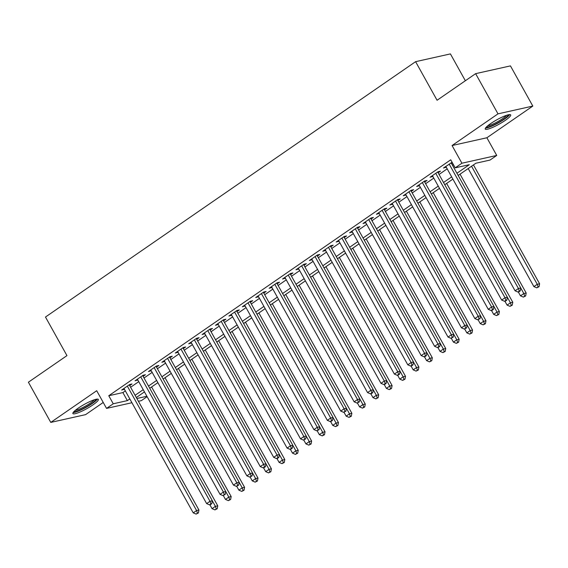 <?xml version="1.0" encoding="UTF-8"?>
<svg xmlns="http://www.w3.org/2000/svg" width="568" height="568" viewBox="0 0 568 568"><rect width="100%" height="100%" fill="white"/><g stroke="black" fill="none" stroke-linecap="round" stroke-linejoin="round"><path stroke-width="0.85" d="M92.953 404.856A14.562 2.464 150.9 0 0 98.335 399.41A14.562 2.464 150.9 0 0 78.27 408.129A14.562 2.464 150.9 0 0 72.889 413.575A14.562 2.464 150.9 0 0 92.953 404.856M505.314 120.352A14.562 2.464 150.9 0 0 510.696 114.906A14.562 2.464 150.9 0 0 490.631 123.625A14.562 2.464 150.9 0 0 485.25 129.071A14.562 2.464 150.9 0 0 505.314 120.352M147.112 396.656L141.361 400.632L138.414 401.285M465.355 80.741L450.417 53.903L415.599 61.678L45.483 317.036L66.953 355.618L28.4 382.214L50.772 422.407L85.59 414.633L103.234 402.456M415.599 61.678L437.076 100.259L475.629 73.655L510.447 65.888L532.812 106.074L497.994 113.848L452.064 145.536L461.912 163.222L496.73 155.447L490.021 160.069L475.906 163.222L458.163 175.469M452.064 145.536L486.882 137.761L532.812 106.074M486.882 137.761L496.73 155.447M475.629 73.655L497.994 113.848M129.681 385.594L132.032 383.975L129.674 384.5L121.63 390.053L124.42 389.222M143.093 376.343L145.436 374.724L143.086 375.249L135.042 380.801L137.825 379.971M156.498 367.091L158.848 365.472L156.498 365.998L148.447 371.543L151.237 370.719M169.91 357.84L172.26 356.221L169.903 356.739L161.859 362.292L164.649 361.468M183.322 348.582L185.672 346.963L183.315 347.488L175.271 353.04L178.061 352.217M196.734 339.33L199.077 337.711L196.727 338.237L188.683 343.789L191.466 342.965M210.139 330.079L212.489 328.46L210.139 328.986L202.087 334.538L204.878 333.714M223.551 320.828L225.901 319.209L223.543 319.734L215.499 325.286L218.289 324.463M236.962 311.576L239.313 309.958L236.955 310.483L228.911 316.035L231.701 315.204M250.374 302.325L252.717 300.706L250.367 301.232L242.323 306.784L245.106 305.953M263.779 293.074L266.129 291.455L263.779 291.98L255.728 297.533L258.518 296.702M277.191 283.822L279.541 282.204L277.184 282.729L269.14 288.274L271.93 287.451M290.603 274.571L292.953 272.945L290.596 273.471L282.552 279.023L285.342 278.199M304.015 265.313L306.358 263.694L304.008 264.219L295.964 269.772L298.747 268.948M317.42 256.061L319.77 254.443L317.42 254.968L309.368 260.52L312.159 259.697M330.832 246.81L333.182 245.191L330.825 245.717L322.78 251.269L325.57 250.445M344.243 237.559L346.594 235.94L344.236 236.465L336.192 242.018L338.982 241.194M357.655 228.308L359.998 226.689L357.648 227.214L349.604 232.766L352.387 231.936M371.06 219.056L373.41 217.438L371.06 217.963L363.009 223.515L365.799 222.684M384.472 209.805L386.822 208.186L384.465 208.712L376.421 214.257L379.211 213.433M397.884 200.554L400.234 198.935L397.877 199.46L389.833 205.005L392.623 204.182M411.296 191.295L413.639 189.676L411.289 190.202L403.245 195.754L406.028 194.93M424.701 182.044L427.051 180.425L424.701 180.951L416.649 186.503L419.44 185.679M438.113 172.793L440.463 171.174L438.105 171.699L430.061 177.251L432.851 176.428M456.928 173.247L469.317 164.692L455.202 167.844L450.729 159.807L108.772 395.74L122.887 392.587L125.343 390.89M130.612 387.262L138.755 381.639M144.016 378.004L152.167 372.388M157.428 368.753L165.572 363.137M170.84 359.501L178.984 353.885M184.252 350.25L192.396 344.627M197.657 340.999L205.808 335.376M211.069 331.748L219.212 326.124M224.481 322.496L232.624 316.873M237.893 313.245L246.036 307.622M251.297 303.994L259.448 298.37M264.709 294.735L272.853 289.119M278.121 285.484L286.265 279.868M291.533 276.233L299.677 270.616M304.938 266.981L313.089 261.358M318.35 257.73L326.493 252.107M331.762 248.479L339.905 242.856M345.174 239.227L353.317 233.604M358.578 229.976L366.729 224.353M371.99 220.718L380.134 215.102M385.402 211.466L393.546 205.85M398.814 202.215L406.958 196.599M412.219 192.964L420.37 187.341M425.631 183.712L433.774 178.089M439.043 174.461L447.186 168.838M452.455 165.21L453.378 164.571M452.128 162.313L443.473 168L446.263 167.177M451.524 163.541L452.455 162.902M131.939 402.733L106.543 408.399L96.702 390.72L50.772 422.407M106.543 408.399L113.245 403.777L127.36 400.625L129.816 398.928M108.772 395.74L113.245 403.777M455.202 167.844L461.912 163.222M136.867 398.502L146.892 396.265M452.895 179.097L444.751 184.721M439.49 188.349L431.339 193.972M426.078 197.6L417.934 203.223M412.666 206.858L404.522 212.475M399.254 216.11L391.111 221.726M385.85 225.361L377.699 230.977M372.438 234.612L364.294 240.236M359.026 243.864L350.882 249.487M345.614 253.115L337.47 258.738M332.209 262.366L324.058 267.989M318.797 271.618L310.653 277.241M305.385 280.869L297.241 286.492M291.973 290.127L283.83 295.743M278.569 299.379L270.418 304.995M265.157 308.63L257.013 314.246M251.745 317.881L243.601 323.504M238.333 327.132L230.189 332.756M224.928 336.384L216.777 342.007M211.516 345.635L203.372 351.258M198.104 354.886L189.96 360.51M184.692 364.145L176.549 369.761M171.287 373.396L163.137 379.012M157.876 382.647L149.732 388.264M144.464 391.899L136.32 397.522M135.085 395.3L143.228 389.676M148.489 386.048L156.64 380.425M161.901 376.79L170.052 371.174M175.313 367.539L183.457 361.922M188.725 358.287L196.869 352.671M202.13 349.036L210.281 343.413M215.542 339.785L223.693 334.161M228.954 330.533L237.097 324.91M242.366 321.282L250.509 315.659M255.77 312.031L263.921 306.408M269.182 302.772L277.333 297.156M282.594 293.521L290.738 287.905M296.006 284.27L304.15 278.654M309.411 275.019L317.562 269.402M322.823 265.767L330.974 260.144M336.235 256.516L344.378 250.893M349.647 247.265L357.79 241.641M363.051 238.013L371.202 232.39M376.463 228.762L384.614 223.139M389.875 219.504L398.019 213.887M403.287 210.252L411.431 204.636M416.692 201.001L424.843 195.385M430.104 191.75L438.255 186.126M443.516 182.498L451.659 176.875M122.887 392.587L127.36 400.625M445.383 166.68L445.823 167.475M431.971 175.931L432.411 176.726M418.566 185.182L419.006 185.977M405.154 194.441L405.595 195.229M391.743 203.692L392.183 204.48M378.331 212.943L378.778 213.738M364.926 222.194L365.366 222.99M351.514 231.446L351.954 232.241M338.102 240.697L338.542 241.492M324.69 249.948L325.137 250.744M311.285 259.2L311.726 259.995M297.873 268.451L298.314 269.246M284.461 277.709L284.902 278.498M271.05 286.961L271.497 287.749M257.645 296.212L258.085 297.007M244.233 305.463L244.673 306.259M230.821 314.715L231.261 315.51M217.409 323.966L217.856 324.761M204.004 333.217L204.444 334.012M190.592 342.469L191.033 343.264M177.18 351.727L177.621 352.515M163.769 360.978L164.216 361.766M150.364 370.23L150.804 371.025M136.952 379.481L137.392 380.276M123.54 388.732L123.98 389.527M449.174 164.067L518.428 288.494L515.077 290.809L445.816 166.381M451.084 162.746L520.778 287.969L518.428 288.494L519.287 291.121L517.952 292.044L518.889 291.838L520.231 290.908L519.287 291.121M520.231 290.908L520.778 287.969M515.077 290.809L517.952 292.044M468.188 168.554L533.892 286.606L537.25 284.291L539.6 283.766L473.449 164.919M538.109 286.918L536.767 287.841L539.053 286.712L538.109 286.918L537.25 284.291L471.539 166.239M536.767 287.841L533.892 286.606M539.6 283.766L539.053 286.712M508.317 114.8A12.602 2.13 -29.1 0 1 503.61 119.287A12.602 2.13 -29.1 0 1 486.414 126.991M487.727 125.805A11.665 1.974 150.9 0 0 502.694 118.584A11.665 1.974 150.9 0 0 506.613 115.29M485.505 128.056A14.47 2.442 150.9 0 0 504.547 119.074A14.47 2.442 150.9 0 0 509.702 114.587M95.957 399.304A12.602 2.13 -29.1 0 1 80.23 409.904A12.602 2.13 -29.1 0 1 74.053 411.495M75.367 410.309A11.665 1.974 150.9 0 0 80.131 408.754A11.665 1.974 150.9 0 0 94.252 399.794M73.144 412.56A14.47 2.442 150.9 0 0 79.541 410.6A14.47 2.442 150.9 0 0 97.334 399.091M435.762 173.318L505.016 297.746L501.665 300.06L432.411 175.633M437.672 171.998L507.366 297.22L505.016 297.746L505.882 300.373L504.54 301.296L505.477 301.09L506.819 300.16L505.882 300.373M506.819 300.16L507.366 297.22M501.665 300.06L504.54 301.296M422.351 182.569L491.604 306.997L488.253 309.311L418.999 184.884M424.26 181.256L493.961 306.471L491.604 306.997L492.47 309.624L491.128 310.547L492.073 310.341L493.407 309.418L492.47 309.624M493.407 309.418L493.961 306.471M488.253 309.311L491.128 310.547M408.939 191.821L478.199 316.248L474.841 318.563L405.587 194.135M410.856 190.507L480.549 315.723L478.199 316.248L479.058 318.875L477.716 319.805L480.003 318.669L479.058 318.875M480.003 318.669L480.549 315.723M474.841 318.563L477.716 319.805M395.534 201.079L464.787 325.499L461.436 327.814L392.176 203.387M397.444 199.758L467.137 324.974L464.787 325.499L465.646 328.126L464.312 329.057L466.591 327.921L465.646 328.126M466.591 327.921L467.137 324.974M461.436 327.814L464.312 329.057M518.314 291.966L520.487 295.857L523.838 293.542L526.188 293.017L460.037 174.17M524.697 296.169L523.362 297.099L525.641 295.964L524.697 296.169L523.838 293.542L520.771 288.033M523.362 297.099L520.487 295.857M526.188 293.017L525.641 295.964M504.909 301.217L507.075 305.108L510.426 302.794L512.783 302.268L446.633 183.421M511.292 305.421L509.95 306.351L512.23 305.215L511.292 305.421L510.426 302.794L507.359 297.284M509.95 306.351L507.075 305.108M512.783 302.268L512.23 305.215M491.498 310.469L493.663 314.36L497.014 312.052L499.371 311.527L433.221 192.673M497.88 314.672L496.538 315.602L498.825 314.466L497.88 314.672L497.014 312.052L493.947 306.535M496.538 315.602L493.663 314.36M499.371 311.527L498.825 314.466M478.086 319.72L480.251 323.611L483.609 321.303L485.959 320.778L419.809 201.931M484.469 323.93L483.127 324.853L485.413 323.717L484.469 323.93L483.609 321.303L480.535 315.787M483.127 324.853L480.251 323.611M485.959 320.778L485.413 323.717M382.122 210.33L451.375 334.758L448.024 337.065L378.771 212.638M384.032 209.01L453.725 334.232L451.375 334.758L452.242 337.378L450.9 338.308L453.179 337.172L452.242 337.378M453.179 337.172L453.725 334.232M448.024 337.065L450.9 338.308M464.674 328.971L466.846 332.869L470.197 330.555L472.548 330.029L406.397 211.182M471.057 333.182L469.722 334.105L472.001 332.969L471.057 333.182L470.197 330.555L467.13 325.038M469.722 334.105L466.846 332.869M472.548 330.029L472.001 332.969M368.71 219.582L437.964 344.009L434.612 346.317L365.359 221.896M370.62 218.261L440.321 343.484L437.964 344.009L438.83 346.636L437.488 347.559L438.432 347.346L439.767 346.423L438.83 346.636M439.767 346.423L440.321 343.484M434.612 346.317L437.488 347.559M451.269 338.223L453.434 342.121L456.786 339.806L459.143 339.281L392.992 220.434M457.652 342.433L456.31 343.356L458.589 342.22L457.652 342.433L456.786 339.806L453.718 334.289M456.31 343.356L453.434 342.121M459.143 339.281L458.589 342.22M355.298 228.833L424.559 353.26L421.2 355.575L351.947 231.148M357.215 227.512L426.909 352.735L424.559 353.26L425.418 355.887L424.076 356.81L425.02 356.597L426.362 355.674L425.418 355.887M426.362 355.674L426.909 352.735M421.2 355.575L424.076 356.81M437.857 347.474L440.022 351.372L443.374 349.057L445.731 348.532L379.58 229.685M444.24 351.684L442.898 352.607L445.184 351.471L444.24 351.684L443.374 349.057L440.306 343.541M442.898 352.607L440.022 351.372M445.731 348.532L445.184 351.471M341.893 238.084L411.147 362.512L407.796 364.826L338.535 240.399M343.803 236.764L413.497 361.986L411.147 362.512L412.006 365.139L410.671 366.062L411.608 365.856L412.95 364.926L412.006 365.139M412.95 364.926L413.497 361.986M407.796 364.826L410.671 366.062M424.445 356.725L426.611 360.623L429.969 358.309L432.319 357.783L366.168 238.936M430.828 360.936L429.486 361.859L431.772 360.723L430.828 360.936L429.969 358.309L426.895 352.792M429.486 361.859L426.611 360.623M432.319 357.783L431.772 360.723M328.481 247.336L397.735 371.763L394.384 374.078L325.13 249.65M330.391 246.015L400.085 371.238L397.735 371.763L398.601 374.39L397.259 375.313L398.196 375.107L399.538 374.177L398.601 374.39M399.538 374.177L400.085 371.238M394.384 374.078L397.259 375.313M411.033 365.984L413.206 369.875L416.557 367.56L418.907 367.035L352.756 248.188M417.416 370.187L416.081 371.11L418.36 369.981L417.416 370.187L416.557 367.56L413.49 362.05M416.081 371.11L413.206 369.875M418.907 367.035L418.36 369.981M315.07 256.587L384.323 381.014L380.972 383.329L311.718 258.901M316.979 255.273L386.68 380.489L384.323 381.014L385.189 383.641L383.847 384.564L384.792 384.358L386.126 383.428L385.189 383.641M386.126 383.428L386.68 380.489M380.972 383.329L383.847 384.564M397.628 375.235L399.794 379.126L403.145 376.811L405.502 376.286L339.352 257.439M404.011 379.438L402.669 380.368L404.949 379.232L404.011 379.438L403.145 376.811L400.078 371.302M402.669 380.368L399.794 379.126M405.502 376.286L404.949 379.232M301.658 265.838L370.918 390.266L367.56 392.58L298.306 268.153M303.575 264.525L373.268 389.74L370.918 390.266L371.777 392.893L370.435 393.816L371.38 393.61L372.722 392.687L371.777 392.893M372.722 392.687L373.268 389.74M367.56 392.58L370.435 393.816M384.216 384.486L386.382 388.377L389.733 386.062L392.09 385.544L325.94 266.69M390.599 388.69L389.257 389.62L391.544 388.484L390.599 388.69L389.733 386.062L386.666 380.553M389.257 389.62L386.382 388.377M392.09 385.544L391.544 388.484M288.253 275.089L357.506 399.517L354.155 401.832L284.895 277.404M290.163 273.776L359.856 398.992L357.506 399.517L358.365 402.144L357.031 403.074L359.31 401.938L358.365 402.144M359.31 401.938L359.856 398.992M354.155 401.832L357.031 403.074M370.805 393.738L372.97 397.628L376.328 395.321L378.678 394.795L312.528 275.941M377.188 397.948L375.846 398.871L378.132 397.735L377.188 397.948L376.328 395.321L373.254 389.804M375.846 398.871L372.97 397.628M378.678 394.795L378.132 397.735M274.841 284.348L344.094 408.775L340.743 411.083L271.49 286.655M276.751 283.027L346.444 408.25L344.094 408.775L344.961 411.395L343.619 412.325L345.898 411.189L344.961 411.395M345.898 411.189L346.444 408.25M340.743 411.083L343.619 412.325M357.393 402.989L359.565 406.887L362.916 404.572L365.267 404.047L299.116 285.2M363.776 407.199L362.441 408.122L364.72 406.986L363.776 407.199L362.916 404.572L359.849 399.055M362.441 408.122L359.565 406.887M365.267 404.047L364.72 406.986M261.429 293.599L330.683 418.027L327.331 420.334L258.078 295.907M263.339 292.279L333.04 417.501L330.683 418.027L331.549 420.654L330.207 421.577L331.151 421.364L332.486 420.441L331.549 420.654M332.486 420.441L333.04 417.501M327.331 420.334L330.207 421.577M343.988 412.24L346.153 416.138L349.505 413.823L351.862 413.298L285.711 294.451M350.371 416.45L349.029 417.373L351.308 416.237L350.371 416.45L349.505 413.823L346.437 408.307M349.029 417.373L346.153 416.138M351.862 413.298L351.308 416.237M248.017 302.851L317.278 427.278L313.919 429.593L244.666 305.165M249.934 301.53L319.628 426.753L317.278 427.278L318.137 429.905L316.795 430.828L319.081 429.692L318.137 429.905M319.081 429.692L319.628 426.753M313.919 429.593L316.795 430.828M330.576 421.491L332.741 425.389L336.093 423.075L338.45 422.549L272.299 303.702M336.959 425.702L335.617 426.625L337.903 425.489L336.959 425.702L336.093 423.075L333.025 417.558M335.617 426.625L332.741 425.389M338.45 422.549L337.903 425.489M234.612 312.102L303.866 436.529L300.515 438.844L231.254 314.416M236.522 310.781L306.216 436.004L303.866 436.529L304.725 439.156L303.39 440.079L305.669 438.943L304.725 439.156M305.669 438.943L306.216 436.004M300.515 438.844L303.39 440.079M317.164 430.743L319.33 434.641L322.688 432.326L325.038 431.801L258.887 312.954M323.547 434.953L322.205 435.876L324.491 434.74L323.547 434.953L322.688 432.326L319.614 426.809M322.205 435.876L319.33 434.641M325.038 431.801L324.491 434.74M221.201 321.353L290.454 445.781L287.103 448.095L217.849 323.668M223.11 320.032L292.804 445.255L290.454 445.781L291.32 448.408L289.978 449.331L290.915 449.125L292.257 448.195L291.32 448.408M292.257 448.195L292.804 445.255M287.103 448.095L289.978 449.331M303.752 439.994L305.925 443.892L309.276 441.577L311.626 441.052L245.475 322.205M310.142 444.204L308.8 445.127L311.079 443.998L310.142 444.204L309.276 441.577L306.209 436.061M308.8 445.127L305.925 443.892M311.626 441.052L311.079 443.998M207.789 330.604L277.042 455.032L273.691 457.346L204.437 332.919M209.698 329.284L279.399 454.506L277.042 455.032L277.908 457.659L276.566 458.582L277.511 458.376L278.845 457.446L277.908 457.659M278.845 457.446L279.399 454.506M273.691 457.346L276.566 458.582M290.347 449.252L292.513 453.143L295.864 450.829L298.221 450.303L232.071 331.456M296.73 453.456L295.388 454.386L297.667 453.25L296.73 453.456L295.864 450.829L292.797 445.319M295.388 454.386L292.513 453.143M298.221 450.303L297.667 453.25M194.377 339.856L263.637 464.283L260.279 466.598L191.025 342.17M196.294 338.542L265.987 463.758L263.637 464.283L264.496 466.91L263.154 467.833L264.099 467.627L265.441 466.704L264.496 466.91M265.441 466.704L265.987 463.758M260.279 466.598L263.154 467.833M276.935 458.504L279.101 462.395L282.452 460.08L284.809 459.555L218.659 340.708M283.318 462.707L281.976 463.637L284.263 462.501L283.318 462.707L282.452 460.08L279.385 454.57M281.976 463.637L279.101 462.395M284.809 459.555L284.263 462.501M180.972 349.107L250.225 473.535L246.874 475.849L177.614 351.422M182.882 347.793L252.575 473.009L250.225 473.535L251.084 476.161L249.75 477.092L252.029 475.956L251.084 476.161M252.029 475.956L252.575 473.009M246.874 475.849L249.75 477.092M263.524 467.755L265.689 471.646L269.047 469.338L271.397 468.813L205.247 349.959M269.906 471.958L268.565 472.888L270.851 471.752L269.906 471.958L269.047 469.338L265.973 463.822M268.565 472.888L265.689 471.646M271.397 468.813L270.851 471.752M167.56 358.365L236.813 482.786L233.462 485.1L164.209 360.673M169.47 357.045L239.163 482.26L236.813 482.786L237.68 485.413L236.338 486.343L238.617 485.207L237.68 485.413M238.617 485.207L239.163 482.26M233.462 485.1L236.338 486.343M250.112 477.006L252.284 480.897L255.636 478.59L257.986 478.064L191.835 359.217M256.502 481.217L255.16 482.14L257.439 481.004L256.502 481.217L255.636 478.59L252.568 473.073M255.16 482.14L252.284 480.897M257.986 478.064L257.439 481.004M154.148 367.617L223.401 492.044L220.05 494.352L150.797 369.924M156.058 366.296L225.759 491.519L223.401 492.044L224.268 494.664L222.926 495.594L225.205 494.458L224.268 494.664M225.205 494.458L225.759 491.519M220.05 494.352L222.926 495.594M236.707 486.258L238.872 490.156L242.224 487.841L244.581 487.316L178.43 368.469M243.09 490.468L241.748 491.391L244.027 490.255L243.09 490.468L242.224 487.841L239.156 482.324M241.748 491.391L238.872 490.156M244.581 487.316L244.027 490.255M140.736 376.868L209.997 501.295L206.638 503.603L137.385 379.183M142.653 375.547L212.347 500.77L209.997 501.295L210.856 503.922L209.514 504.845L210.458 504.632L211.8 503.709L210.856 503.922M211.8 503.709L212.347 500.77M206.638 503.603L209.514 504.845M223.295 495.509L225.46 499.407L228.812 497.092L231.169 496.567L165.018 377.72M229.678 499.719L228.336 500.642L230.622 499.506L229.678 499.719L228.812 497.092L225.744 491.576M228.336 500.642L225.46 499.407M231.169 496.567L230.622 499.506M127.331 386.119L196.585 510.547L193.234 512.861L123.973 388.434M129.241 384.799L198.935 510.021L196.585 510.547L197.444 513.174L196.109 514.097L198.388 512.961L197.444 513.174M198.388 512.961L198.935 510.021M193.234 512.861L196.109 514.097M209.883 504.76L212.049 508.658L215.407 506.344L217.757 505.818L151.606 386.971M216.266 508.971L214.924 509.894L217.21 508.758L216.266 508.971L215.407 506.344L212.333 500.827M214.924 509.894L212.049 508.658M217.757 505.818L217.21 508.758"/></g></svg>
